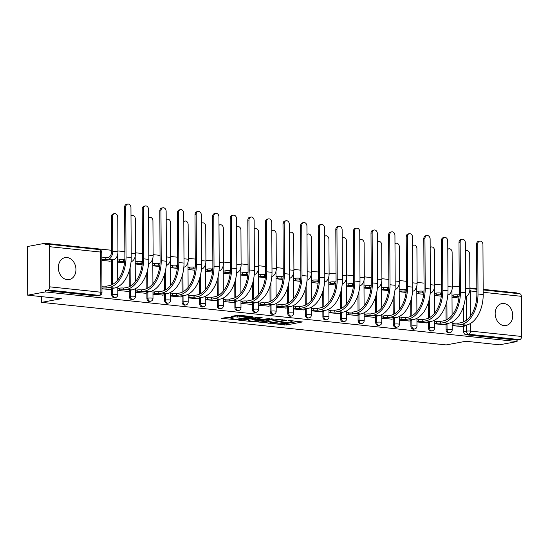 <?xml version="1.0" encoding="UTF-8"?>
<svg xmlns="http://www.w3.org/2000/svg" width="549" height="549" viewBox="0 0 549 549"><rect width="100%" height="100%" fill="white"/><g stroke="black" fill="none" stroke-linecap="round" stroke-linejoin="round"><path stroke-width="0.82" d="M272.524 323.581L286.434 324.967L302.334 321.954L290.03 320.561L288.445 320.678L290.339 320.945A4.502 0.631 179.7 0 1 292.068 321.44A4.502 0.631 179.7 0 1 291.114 321.831L289.81 322.078A4.502 0.631 179.7 0 1 283.49 322.215L280.587 322.085L282.282 322.441A4.502 0.631 179.7 0 1 284.005 322.929A4.502 0.631 179.7 0 1 283.051 323.327L281.747 323.567A4.502 0.631 179.7 0 1 275.433 323.711L272.524 323.581M67.204 279.667A11.179 8.709 79.5 0 0 69.181 279.592A11.179 8.709 79.5 0 0 75.879 268.276A11.179 8.709 79.5 0 0 67.088 257.543A11.179 8.709 79.5 0 0 65.111 257.618A11.179 8.709 79.5 0 0 58.407 268.935A11.179 8.709 79.5 0 0 67.204 279.667M504.016 325.612A11.179 8.709 79.5 0 0 505.993 325.536A11.179 8.709 79.5 0 0 512.697 314.22A11.179 8.709 79.5 0 0 503.9 303.487A11.179 8.709 79.5 0 0 501.923 303.563A11.179 8.709 79.5 0 0 495.225 314.879A11.179 8.709 79.5 0 0 504.016 325.612M227.615 317.26L221.508 318.386L236.55 319.717L252.451 316.704L238.842 315.181L231.287 316.327L237.415 317.068L242.013 316.54A3.761 0.528 179.7 0 1 246.199 316.341A3.761 0.528 179.7 0 1 248.738 316.828A3.761 0.528 179.7 0 1 247.935 317.157L237.662 319.065A3.761 0.528 179.7 0 1 233.476 319.257A3.761 0.528 179.7 0 1 230.937 318.77A3.761 0.528 179.7 0 1 231.74 318.441L233.449 318.125L233.208 317.844L227.615 317.26M517.069 341.547L499.494 344.806L465.875 341.265L446.179 344.916L41.628 302.362L61.323 298.718L27.704 295.177L45.279 291.924L517.069 341.547L517.062 340.133L519.8 339.625L468.695 334.252A2.869 2.23 -100.5 0 1 466.424 331.177L466.389 325.063M255.704 321.735L270.986 323.34L286.887 320.328L271.309 318.845L255.704 321.735M251.792 321.577L238.184 320.046L254.091 317.034L262.196 317.734L255.271 319.147L259.519 319.696L269.84 318.509L253.768 321.529L251.792 321.577L251.792 321.083M27.704 295.177L27.45 246.528L45.025 243.276L111.577 250.275M516.815 293.475L516.815 292.898L483.168 289.357M476.827 288.692L469.896 287.964M459.225 286.839L452.301 286.111M441.629 284.986L434.698 284.258M424.027 283.14L417.103 282.406M406.432 281.287L399.5 280.56M388.829 279.434L381.905 278.707M371.234 277.581L364.303 276.854M353.631 275.735L346.707 275.001M336.036 273.882L329.105 273.155M318.434 272.029L311.509 271.302M300.838 270.177L293.907 269.449M283.236 268.331L276.312 267.596M265.641 266.478L258.709 265.75M248.038 264.625L241.114 263.897M230.443 262.772L223.512 262.045M212.84 260.926L205.916 260.199M195.245 259.073L188.314 258.346M177.643 257.22L170.718 256.493M160.047 255.367L153.116 254.64M142.445 253.521L135.521 252.794M124.849 251.668L117.918 250.941M45.279 291.924L45.272 290.51L48.01 290.002A2.869 1.75 -84 0 0 49.76 286.839L49.554 246.693A2.869 1.75 -84 0 0 48.086 244.175A2.869 1.75 -84 0 0 47.77 244.181L45.032 244.689L45.025 243.276M517.062 340.133L465.957 334.753A2.869 2.23 -100.5 0 1 463.685 331.685L463.658 326.278M463.631 321.892L463.555 306.287M483.168 289.934L519.876 293.797A2.869 1.75 96 0 1 521.337 296.316L521.55 336.462A2.869 1.75 96 0 1 519.8 339.625M434.561 323.8L444.594 324.692M416.959 321.947L426.992 322.846M399.363 320.094L409.396 320.993M381.761 318.242L391.794 319.141M364.165 316.396L374.198 317.288M346.563 314.543L356.596 315.442M328.968 312.69L339.001 313.589M311.365 310.837L321.398 311.736M293.77 308.991L303.803 309.89M276.168 307.138L286.201 308.037M258.565 305.285L268.605 306.184M240.97 303.439L251.003 304.331M223.368 301.586L233.407 302.485M205.772 299.733L215.805 300.632M188.17 297.881L198.21 298.78M170.574 296.035L180.607 296.927M152.972 294.182L163.012 295.081M135.377 292.329L145.41 293.228M117.774 290.476L127.814 291.375M101.949 288.815L110.212 289.522M101.798 260.446L110.068 261.152M111.708 294.662L112.675 294.477A2.869 2.23 -100.5 0 0 115.455 297.537L114.487 297.716A2.869 2.23 79.5 0 1 111.708 294.662L111.68 289.254M111.653 284.869L111.529 260.885M129.303 296.508L130.278 296.33A2.869 2.23 -100.5 0 0 133.057 299.383L132.083 299.569A2.869 2.23 79.5 0 1 129.303 296.508L129.276 291.107M129.255 286.722L129.173 271.117M146.906 298.361L147.873 298.182A2.869 2.23 -100.5 0 0 150.652 301.236L149.685 301.415A2.869 2.23 79.5 0 1 146.906 298.361L146.878 292.953M146.851 288.575L146.768 272.97M164.501 300.214L165.475 300.035A2.869 2.23 -100.5 0 0 168.255 303.089L167.28 303.268A2.869 2.23 79.5 0 1 164.501 300.214L164.474 294.806M164.453 290.428L164.371 274.823M182.103 302.067L183.071 301.881A2.869 2.23 -100.5 0 0 185.85 304.942L184.883 305.12A2.869 2.23 79.5 0 1 182.103 302.067L182.076 296.659M182.048 292.274L181.966 276.669M199.699 303.913L200.673 303.734A2.869 2.23 -100.5 0 0 203.453 306.788L202.478 306.973A2.869 2.23 79.5 0 1 199.699 303.913L199.671 298.512M199.651 294.127L199.568 278.521M217.301 305.766L218.269 305.587A2.869 2.23 -100.5 0 0 221.048 308.641L220.08 308.819A2.869 2.23 79.5 0 1 217.301 305.766L217.274 300.358M217.246 295.98L217.164 280.374M234.897 307.618L235.871 307.44A2.869 2.23 -100.5 0 0 238.65 310.494L237.676 310.672A2.869 2.23 79.5 0 1 234.897 307.618L234.869 302.211M234.848 297.833L234.766 282.227M252.499 309.471L253.466 309.286A2.869 2.23 -100.5 0 0 256.246 312.347L255.278 312.525A2.869 2.23 79.5 0 1 252.499 309.471L252.471 304.064M252.444 299.679L252.362 284.073M270.094 311.317L271.069 311.139A2.869 2.23 -100.5 0 0 273.848 314.193L272.874 314.378A2.869 2.23 79.5 0 1 270.094 311.317L270.067 305.917M270.046 301.531L269.964 285.926M287.697 313.17L288.664 312.992A2.869 2.23 -100.5 0 0 291.444 316.046L290.476 316.224A2.869 2.23 79.5 0 1 287.697 313.17L287.669 307.763M287.642 303.384L287.559 287.779M305.292 315.023L306.267 314.845A2.869 2.23 -100.5 0 0 309.046 317.898L308.071 318.077A2.869 2.23 79.5 0 1 305.292 315.023L305.265 309.615M305.244 305.237L305.162 289.632M322.894 316.876L323.862 316.691A2.869 2.23 -100.5 0 0 326.641 319.751L325.674 319.93A2.869 2.23 79.5 0 1 322.894 316.876L322.867 311.468M322.839 307.083L322.757 291.478M340.49 318.722L341.464 318.544A2.869 2.23 -100.5 0 0 344.244 321.597L343.269 321.776A2.869 2.23 79.5 0 1 340.49 318.722L340.462 313.321M340.442 308.936L340.359 293.331M358.092 320.575L359.06 320.396A2.869 2.23 -100.5 0 0 361.839 323.45L360.871 323.629A2.869 2.23 79.5 0 1 358.092 320.575L358.065 315.167M358.037 310.789L357.955 295.184M375.688 322.428L376.662 322.249A2.869 2.23 -100.5 0 0 379.441 325.303L378.467 325.482A2.869 2.23 79.5 0 1 375.688 322.428L375.66 317.02M375.64 312.642L375.557 297.036M393.29 324.281L394.257 324.095A2.869 2.23 -100.5 0 0 397.037 327.156L396.069 327.334A2.869 2.23 79.5 0 1 393.29 324.281L393.262 318.873M393.235 314.488L393.153 298.882M410.885 326.127L411.86 325.948A2.869 2.23 -100.5 0 0 414.639 329.002L413.665 329.18A2.869 2.23 79.5 0 1 410.885 326.127L410.858 320.719M410.837 316.341L410.755 300.735M428.488 327.979L429.455 327.801A2.869 2.23 -100.5 0 0 432.235 330.855L431.267 331.033A2.869 2.23 79.5 0 1 428.488 327.979L428.46 322.572M428.433 318.194L428.357 302.588M446.083 329.832L447.058 329.654A2.869 2.23 -100.5 0 0 449.837 332.708L448.862 332.886A2.869 2.23 79.5 0 1 446.083 329.832L446.056 324.425M446.035 320.046L445.953 304.441M41.628 302.362L41.6 296.638M452.156 325.646L462.189 326.545M452.424 295.197L451.999 295.149M434.829 293.344L434.396 293.303M417.226 291.498L416.801 291.45M399.631 289.646L399.198 289.598M382.029 287.793L381.603 287.745M364.433 285.94L364.001 285.899M346.831 284.094L346.405 284.046M329.235 282.241L328.803 282.193M311.633 280.388L311.208 280.34M294.038 278.535L293.605 278.494M276.435 276.689L276.01 276.641M258.84 274.836L258.407 274.788M241.237 272.983L240.812 272.942M223.642 271.131L223.21 271.089M206.04 269.284L205.614 269.236M188.444 267.432L188.012 267.384M170.842 265.579L170.416 265.538M153.246 263.726L152.814 263.685M135.644 261.88L135.219 261.832M118.049 260.027L117.616 259.979M452.005 297.277L458.902 298.004M452.575 323.567L452.143 323.519M45.272 290.51L96.377 295.884A2.869 2.23 79.5 0 0 96.885 295.863L99.623 295.355A2.869 2.23 -100.5 0 1 99.115 295.376L48.01 290.002M434.973 321.714L434.547 321.673M434.41 295.431L441.307 296.151M417.377 319.861L416.945 319.82M416.808 293.578L423.704 294.305M399.775 318.015L399.349 317.967M399.212 291.725L406.109 292.452M382.179 316.162L381.747 316.114M381.61 289.879L388.507 290.599M364.577 314.309L364.152 314.268M364.014 288.026L370.911 288.747M346.982 312.456L346.549 312.415M346.412 286.173L353.309 286.901M329.379 310.61L328.954 310.562M328.817 284.32L335.714 285.048M311.784 308.758L311.352 308.71M311.214 282.474L318.111 283.195M294.182 306.905L293.756 306.864M293.619 280.621L300.516 281.342M276.586 305.059L276.154 305.011M276.017 278.768L282.913 279.496M258.984 303.206L258.558 303.158M258.421 276.916L265.318 277.643M241.388 301.353L240.956 301.305M240.819 275.07L247.716 275.79M223.786 299.5L223.361 299.459M223.223 273.217L230.12 273.937M206.191 297.654L205.758 297.606M205.621 271.364L212.518 272.091M188.588 295.801L188.163 295.753M188.026 269.511L194.922 270.238M170.993 293.948L170.561 293.9M170.423 267.665L177.32 268.386M153.391 292.095L152.965 292.054M152.828 265.812L159.725 266.539M135.795 290.249L135.363 290.201M135.226 263.959L142.122 264.687M118.193 288.397L117.767 288.349M117.63 262.106L124.527 262.834M282.646 323.402L286.427 323.546L298.018 321.405M259.718 320.993L265.675 321.618M269.01 323.032L284.087 320.465L282.316 320.101A4.502 0.631 179.7 0 0 275.996 320.245L266.636 321.975A4.502 0.631 179.7 0 0 265.675 322.373A4.502 0.631 179.7 0 0 267.404 322.86L269.01 323.388M265.675 322.373L265.668 320.952A4.502 0.631 179.7 0 1 266.622 320.561L275.09 318.99M248.196 319.779L242.5 319.182M257.872 317.178L255.264 317.734L255.271 319.147M248.999 320.245A3.761 0.528 179.7 0 0 248.203 320.575A3.761 0.528 179.7 0 0 250.735 321.062A3.761 0.528 179.7 0 0 254.928 320.863L258.847 320.074L254.592 319.525L248.999 320.245L248.992 318.825A3.761 0.528 179.7 0 0 248.196 319.154L248.203 320.575M248.992 318.825L255.264 318.18M235.596 315.455L240.654 315.366M225.282 317.37L230.937 317.96M465.477 296.837L465.477 296.837A7.233 4.419 -84 0 0 469.903 288.849L469.718 254.166A3.294 2.567 79.5 0 0 466.526 250.653A3.294 2.567 79.5 0 0 465.38 251.284M465.374 250.866A3.294 2.567 -100.5 0 1 465.38 250.866L466.526 250.653M451.999 295.28L453.79 294.943A2.869 0.405 -0.3 0 1 457.818 294.854L457.996 296.714L459.074 296.515M457.996 296.714L457.825 296.7A2.869 0.405 179.7 0 0 453.803 296.789L452.005 297.119M459.204 294.648L457.983 294.875M461.647 326.648L463.987 326.216A2.869 0.405 179.7 0 0 464.598 325.962A2.869 0.405 179.7 0 0 463.5 325.646L466.293 325.083A27.656 16.895 -84 0 0 483.195 294.552L482.935 244.621A3.294 2.567 79.5 0 0 479.737 241.107A3.294 2.567 79.5 0 0 477.74 244.079L476.594 244.291A3.294 2.567 -100.5 0 1 478.591 241.32L479.737 241.107M452.15 323.642L453.941 323.313A2.869 0.405 -0.3 0 1 457.962 323.224L458.141 325.083L461.098 324.541A27.656 16.895 -84 0 0 478.001 294.003L477.74 244.079M476.594 244.291L476.855 294.216A25.789 15.756 96 0 1 461.091 322.695L458.134 323.244M458.141 325.083L457.976 325.07A2.869 0.405 179.7 0 0 453.948 325.159L453.941 323.313M452.156 325.488L453.948 325.159M447.881 294.985L447.881 294.985A7.233 4.419 -84 0 0 452.301 286.997L452.122 252.314A3.294 2.567 79.5 0 0 448.924 248.8A3.294 2.567 79.5 0 0 447.778 249.438M447.778 249.013L448.924 248.8M434.396 293.427L436.194 293.091A2.869 0.405 -0.3 0 1 440.216 293.001L440.394 294.868L441.471 294.669M440.394 294.868L440.223 294.847A2.869 0.405 179.7 0 0 436.201 294.937L434.41 295.273M441.609 292.795L440.387 293.022M430.279 293.132L430.279 293.132A7.233 4.419 -84 0 0 434.705 285.144L434.52 250.468A3.294 2.567 79.5 0 0 431.329 246.954A3.294 2.567 79.5 0 0 430.183 247.585M430.176 247.167A3.294 2.567 -100.5 0 1 430.183 247.167L431.329 246.954M416.801 291.574L418.592 291.245A2.869 0.405 -0.3 0 1 422.613 291.155L422.799 293.015L423.876 292.816M422.799 293.015L422.627 292.994A2.869 0.405 179.7 0 0 418.606 293.084L416.808 293.42M424.006 290.943L422.785 291.169M444.052 324.795L446.392 324.363A2.869 0.405 179.7 0 0 447.003 324.109A2.869 0.405 179.7 0 0 445.905 323.8L448.691 323.231A27.656 16.895 -84 0 0 465.593 292.699L465.332 242.775A3.294 2.567 79.5 0 0 462.141 239.261A3.294 2.567 79.5 0 0 460.144 242.226L458.998 242.438A3.294 2.567 -100.5 0 1 460.988 239.474L462.141 239.261M434.547 321.796L436.338 321.46A2.869 0.405 -0.3 0 1 440.367 321.371L440.545 323.237L443.503 322.688A27.656 16.895 -84 0 0 460.405 292.157L460.144 242.226M458.998 242.438L459.259 292.37A25.789 15.756 96 0 1 443.489 320.842L440.531 321.391M440.545 323.237L440.373 323.217A2.869 0.405 179.7 0 0 436.352 323.306L436.338 321.46M434.554 323.636L436.352 323.306M426.449 322.942L428.79 322.51A2.869 0.405 179.7 0 0 429.4 322.256A2.869 0.405 179.7 0 0 428.302 321.947L431.095 321.385A27.656 16.895 -84 0 0 447.998 290.853L447.737 240.922A3.294 2.567 79.5 0 0 444.539 237.408A3.294 2.567 79.5 0 0 442.542 240.373L441.396 240.586A3.294 2.567 -100.5 0 1 443.393 237.621L444.539 237.408M416.952 319.943L418.743 319.614A2.869 0.405 -0.3 0 1 422.764 319.525L422.943 321.385L425.9 320.836A27.656 16.895 -84 0 0 442.803 290.304L442.542 240.373M441.396 240.586L441.657 290.517A25.789 15.756 96 0 1 425.894 318.99L422.936 319.539M422.943 321.385L422.778 321.364A2.869 0.405 179.7 0 0 418.75 321.453L418.743 319.614M416.959 321.789L418.75 321.453M412.683 291.286L412.683 291.286A7.233 4.419 -84 0 0 417.103 283.298L416.924 248.615A3.294 2.567 79.5 0 0 413.726 245.101A3.294 2.567 79.5 0 0 412.58 245.732M412.58 245.314L413.726 245.101M399.198 289.721L400.996 289.392A2.869 0.405 -0.3 0 1 405.018 289.302L405.196 291.162L406.274 290.963M405.196 291.162L405.025 291.148A2.869 0.405 179.7 0 0 401.003 291.238L399.212 291.567M406.411 289.09L405.189 289.316M395.026 289.447L395.081 289.433A7.233 4.419 -84 0 0 399.507 281.445L399.322 246.762A3.294 2.567 79.5 0 0 396.131 243.248A3.294 2.567 79.5 0 0 394.985 243.88M394.978 243.461A3.294 2.567 -100.5 0 1 394.985 243.461L396.131 243.248M381.603 287.875L383.394 287.539A2.869 0.405 -0.3 0 1 387.416 287.45L387.601 289.309L388.678 289.11M387.601 289.309L387.429 289.296A2.869 0.405 179.7 0 0 383.408 289.385L381.61 289.714M388.809 287.244L387.587 287.47M377.431 287.594L377.486 287.58A7.233 4.419 -84 0 0 381.905 279.592L381.727 244.909A3.294 2.567 79.5 0 0 378.529 241.395A3.294 2.567 79.5 0 0 377.383 242.034M377.383 241.608L378.529 241.395M364.001 286.022L365.799 285.686A2.869 0.405 -0.3 0 1 369.82 285.597L369.999 287.463L371.076 287.264M369.999 287.463L369.827 287.443A2.869 0.405 179.7 0 0 365.806 287.532L364.014 287.868M371.213 285.391L369.992 285.617M408.847 321.096L411.194 320.657A2.869 0.405 179.7 0 0 411.805 320.41A2.869 0.405 179.7 0 0 410.707 320.094L413.493 319.532A27.656 16.895 -84 0 0 430.395 289L430.135 239.069A3.294 2.567 79.5 0 0 426.944 235.555A3.294 2.567 79.5 0 0 424.947 238.52L423.801 238.733A3.294 2.567 -100.5 0 1 425.791 235.768L426.944 235.555M399.349 318.091L401.141 317.761A2.869 0.405 -0.3 0 1 405.169 317.672L405.347 319.532L408.305 318.983A27.656 16.895 -84 0 0 425.207 288.451L424.947 238.52M423.801 238.733L424.061 288.664A25.789 15.756 96 0 1 408.291 317.144L405.334 317.686M405.347 319.532L405.176 319.518A2.869 0.405 179.7 0 0 401.154 319.607L401.141 317.761M399.356 319.937L401.154 319.607M391.252 319.243L393.592 318.811A2.869 0.405 179.7 0 0 394.203 318.557A2.869 0.405 179.7 0 0 393.105 318.242L395.898 317.679A27.656 16.895 -84 0 0 412.8 287.148L412.539 237.216A3.294 2.567 79.5 0 0 409.341 233.702A3.294 2.567 79.5 0 0 407.344 236.674L406.198 236.887A3.294 2.567 -100.5 0 1 408.195 233.915L409.341 233.702M381.754 316.245L383.545 315.908A2.869 0.405 -0.3 0 1 387.567 315.819L387.745 317.679L390.703 317.137A27.656 16.895 -84 0 0 407.605 286.599L407.344 236.674M406.198 236.887L406.459 286.811A25.789 15.756 96 0 1 390.696 315.291L387.738 315.84M387.745 317.679L387.58 317.665A2.869 0.405 179.7 0 0 383.552 317.754L383.545 315.908M381.761 318.084L383.552 317.754M373.649 317.391L375.996 316.958A2.869 0.405 179.7 0 0 376.607 316.704A2.869 0.405 179.7 0 0 375.509 316.396L378.295 315.826A27.656 16.895 -84 0 0 395.198 285.295L394.937 235.37A3.294 2.567 79.5 0 0 391.746 231.856A3.294 2.567 79.5 0 0 389.749 234.821L388.603 235.034A3.294 2.567 -100.5 0 1 390.593 232.069L391.746 231.856M364.152 314.392L365.943 314.055A2.869 0.405 -0.3 0 1 369.971 313.966L370.15 315.833L373.107 315.284A27.656 16.895 -84 0 0 390.01 284.753L389.749 234.821M388.603 235.034L388.864 284.965A25.789 15.756 96 0 1 373.094 313.438L370.136 313.987M370.15 315.833L369.978 315.812A2.869 0.405 179.7 0 0 365.957 315.901L365.943 314.055M364.159 316.231L365.957 315.901M359.828 285.741L359.883 285.734A7.233 4.419 -84 0 0 364.31 277.739L364.124 243.063A3.294 2.567 79.5 0 0 360.933 239.549A3.294 2.567 79.5 0 0 359.787 240.181M359.78 239.762A3.294 2.567 -100.5 0 1 359.787 239.762L360.933 239.549M346.405 284.169L348.196 283.84A2.869 0.405 -0.3 0 1 352.218 283.751L352.403 285.61L353.481 285.411M352.403 285.61L352.232 285.59A2.869 0.405 179.7 0 0 348.21 285.679L346.412 286.015M353.611 283.538L352.389 283.764M356.054 315.538L358.394 315.105A2.869 0.405 179.7 0 0 359.005 314.852A2.869 0.405 179.7 0 0 357.907 314.543L360.7 313.98A27.656 16.895 -84 0 0 377.602 283.449L377.341 233.517A3.294 2.567 79.5 0 0 374.144 230.004A3.294 2.567 79.5 0 0 372.147 232.968L371 233.181A3.294 2.567 -100.5 0 1 372.997 230.216L374.144 230.004M346.556 312.539L348.347 312.209A2.869 0.405 -0.3 0 1 352.369 312.12L352.547 313.98L355.505 313.431A27.656 16.895 -84 0 0 372.407 282.9L372.147 232.968M371 233.181L371.261 283.112A25.789 15.756 96 0 1 355.498 311.585L352.54 312.134M352.547 313.98L352.383 313.959A2.869 0.405 179.7 0 0 348.354 314.049L348.347 312.209M346.563 314.385L348.354 314.049M342.233 283.888L342.288 283.881A7.233 4.419 -84 0 0 346.707 275.893L346.529 241.21A3.294 2.567 79.5 0 0 343.331 237.696A3.294 2.567 79.5 0 0 342.185 238.328M342.185 237.909L343.331 237.696M328.803 282.316L330.601 281.987A2.869 0.405 -0.3 0 1 334.622 281.898L334.801 283.758L335.878 283.558M334.801 283.758L334.629 283.744A2.869 0.405 179.7 0 0 330.608 283.833L328.817 284.162M336.015 281.692L334.794 281.912M338.452 313.692L340.799 313.253A2.869 0.405 179.7 0 0 341.409 313.005A2.869 0.405 179.7 0 0 340.311 312.69L343.098 312.127A27.656 16.895 -84 0 0 360 281.596L359.739 231.664A3.294 2.567 79.5 0 0 356.548 228.151A3.294 2.567 79.5 0 0 354.551 231.122L353.405 231.328A3.294 2.567 -100.5 0 1 355.395 228.363L356.548 228.151M328.954 310.686L330.745 310.357A2.869 0.405 -0.3 0 1 334.773 310.267L334.952 312.127L337.909 311.578A27.656 16.895 -84 0 0 354.812 281.047L354.551 231.122M353.405 231.328L353.666 281.26A25.789 15.756 96 0 1 337.896 309.739L334.938 310.281M334.952 312.127L334.78 312.113A2.869 0.405 179.7 0 0 330.759 312.203L330.745 310.357M328.961 312.532L330.759 312.203M324.631 282.042L324.685 282.028A7.233 4.419 -84 0 0 329.112 274.04L328.926 239.357A3.294 2.567 79.5 0 0 325.735 235.844A3.294 2.567 79.5 0 0 324.589 236.475M324.583 236.056A3.294 2.567 -100.5 0 1 324.589 236.056L325.735 235.844M311.208 280.47L312.999 280.134A2.869 0.405 -0.3 0 1 317.02 280.045L317.205 281.905L318.276 281.706M317.205 281.905L317.034 281.891A2.869 0.405 179.7 0 0 313.012 281.98L311.214 282.31M318.413 279.839L317.192 280.065M320.856 311.839L323.196 311.407A2.869 0.405 179.7 0 0 323.807 311.153A2.869 0.405 179.7 0 0 322.709 310.844L325.502 310.274A27.656 16.895 -84 0 0 342.404 279.743L342.144 229.811A3.294 2.567 79.5 0 0 338.946 226.298A3.294 2.567 79.5 0 0 336.949 229.269L335.803 229.482A3.294 2.567 -100.5 0 1 337.8 226.511L338.946 226.298M311.352 308.84L313.15 308.504A2.869 0.405 -0.3 0 1 317.171 308.414L317.349 310.274L320.307 309.732A27.656 16.895 -84 0 0 337.21 279.201L336.949 229.269M335.803 229.482L336.063 279.407A25.789 15.756 96 0 1 320.3 307.886L317.343 308.435M317.349 310.274L317.178 310.26A2.869 0.405 179.7 0 0 313.156 310.35L313.15 308.504M311.365 310.679L313.156 310.35M307.035 280.189L307.09 280.175A7.233 4.419 -84 0 0 311.509 272.187L311.331 237.504A3.294 2.567 79.5 0 0 308.133 233.991A3.294 2.567 79.5 0 0 306.987 234.629M306.987 234.203L308.133 233.991M293.605 278.618L295.403 278.281A2.869 0.405 -0.3 0 1 299.425 278.192L299.603 280.059L300.68 279.86M299.603 280.059L299.431 280.038A2.869 0.405 179.7 0 0 295.41 280.127L293.619 280.464M300.818 277.986L299.596 278.213M303.254 309.986L305.601 309.554A2.869 0.405 179.7 0 0 306.212 309.3A2.869 0.405 179.7 0 0 305.114 308.991L307.9 308.421A27.656 16.895 -84 0 0 324.802 277.89L324.541 227.965A3.294 2.567 79.5 0 0 321.343 224.452A3.294 2.567 79.5 0 0 319.353 227.416L318.2 227.629A3.294 2.567 -100.5 0 1 320.197 224.665L321.343 224.452M293.756 306.987L295.547 306.651A2.869 0.405 -0.3 0 1 299.576 306.562L299.754 308.428L302.712 307.879A27.656 16.895 -84 0 0 319.614 277.348L319.353 227.416M318.2 227.629L318.468 277.561A25.789 15.756 96 0 1 302.698 306.033L299.74 306.582M299.754 308.428L299.582 308.408A2.869 0.405 179.7 0 0 295.561 308.497L295.547 306.651M293.763 308.826L295.561 308.497M289.433 278.336L289.488 278.329A7.233 4.419 -84 0 0 293.914 270.334L293.729 235.658A3.294 2.567 79.5 0 0 290.538 232.145A3.294 2.567 79.5 0 0 289.385 232.776M289.385 232.357A3.294 2.567 -100.5 0 1 289.392 232.357L290.538 232.145M276.01 276.765L277.801 276.435A2.869 0.405 -0.3 0 1 281.822 276.346L282.001 278.206L283.078 278.007M282.001 278.206L281.836 278.185A2.869 0.405 179.7 0 0 277.815 278.274L276.017 278.611M283.215 276.133L281.994 276.36M285.658 308.133L287.999 307.701A2.869 0.405 179.7 0 0 288.609 307.447A2.869 0.405 179.7 0 0 287.511 307.138L290.297 306.575A27.656 16.895 -84 0 0 307.207 276.044L306.939 226.113A3.294 2.567 79.5 0 0 303.748 222.599A3.294 2.567 79.5 0 0 301.751 225.564L300.605 225.776A3.294 2.567 -100.5 0 1 302.602 222.812L303.748 222.599M276.154 305.134L277.952 304.805A2.869 0.405 -0.3 0 1 281.973 304.716L282.152 306.575L285.109 306.026A27.656 16.895 -84 0 0 302.012 275.495L301.751 225.564M300.605 225.776L300.866 275.708A25.789 15.756 96 0 1 285.103 304.18L282.145 304.729M282.152 306.575L281.98 306.555A2.869 0.405 179.7 0 0 277.959 306.644L277.952 304.805M276.168 306.98L277.959 306.644M271.837 276.483L271.892 276.476A7.233 4.419 -84 0 0 276.312 268.488L276.133 233.805A3.294 2.567 79.5 0 0 272.935 230.292A3.294 2.567 79.5 0 0 271.789 230.923M271.789 230.505L272.935 230.292M258.407 274.912L260.205 274.582A2.869 0.405 -0.3 0 1 264.227 274.493L264.405 276.353L265.483 276.154M264.405 276.353L264.234 276.339A2.869 0.405 179.7 0 0 260.212 276.428L258.421 276.758M265.62 274.287L264.398 274.507M268.056 306.287L270.403 305.855A2.869 0.405 179.7 0 0 271.014 305.601A2.869 0.405 179.7 0 0 269.909 305.285L272.702 304.722A27.656 16.895 -84 0 0 289.604 274.191L289.344 224.26A3.294 2.567 79.5 0 0 286.146 220.746A3.294 2.567 79.5 0 0 284.156 223.718L283.003 223.923A3.294 2.567 -100.5 0 1 285 220.959L286.146 220.746M258.558 303.281L260.35 302.952A2.869 0.405 -0.3 0 1 264.378 302.863L264.556 304.722L267.514 304.173A27.656 16.895 -84 0 0 284.416 273.642L284.156 223.718M283.003 223.923L283.27 273.855A25.789 15.756 96 0 1 267.5 302.334L264.543 302.876M264.556 304.722L264.385 304.709A2.869 0.405 179.7 0 0 260.363 304.798L260.35 302.952M258.565 305.127L260.363 304.798M254.235 274.637L254.29 274.624A7.233 4.419 -84 0 0 258.716 266.636L258.531 231.953A3.294 2.567 79.5 0 0 255.34 228.439A3.294 2.567 79.5 0 0 254.187 229.07M254.187 228.652A3.294 2.567 -100.5 0 1 254.194 228.652L255.34 228.439M240.812 273.066L242.603 272.729A2.869 0.405 -0.3 0 1 246.625 272.64L246.803 274.5L247.88 274.301M246.803 274.5L246.638 274.486A2.869 0.405 179.7 0 0 242.617 274.575L240.819 274.905M248.018 272.434L246.796 272.661M250.461 304.434L252.801 304.002A2.869 0.405 179.7 0 0 253.412 303.748A2.869 0.405 179.7 0 0 252.314 303.439L255.1 302.87A27.656 16.895 -84 0 0 272.009 272.338L271.741 222.407A3.294 2.567 79.5 0 0 268.55 218.893A3.294 2.567 79.5 0 0 266.553 221.865L265.407 222.077A3.294 2.567 -100.5 0 1 267.404 219.106L268.55 218.893M240.956 301.435L242.754 301.099A2.869 0.405 -0.3 0 1 246.776 301.01L246.954 302.87L249.912 302.327A27.656 16.895 -84 0 0 266.814 271.796L266.553 221.865M265.407 222.077L265.668 272.002A25.789 15.756 96 0 1 249.905 300.481L246.947 301.03M246.954 302.87L246.782 302.856A2.869 0.405 179.7 0 0 242.761 302.945L242.754 301.099M240.97 303.274L242.761 302.945M236.64 272.784L236.694 272.771A7.233 4.419 -84 0 0 241.114 264.783L240.936 230.1A3.294 2.567 79.5 0 0 237.738 226.586A3.294 2.567 79.5 0 0 236.592 227.224M236.592 226.806A3.294 2.567 -100.5 0 1 236.592 226.799L237.738 226.586M223.21 271.213L225.008 270.877A2.869 0.405 -0.3 0 1 229.029 270.787L229.208 272.654L230.285 272.455M229.208 272.654L229.036 272.633A2.869 0.405 179.7 0 0 225.015 272.723L223.223 273.059M230.422 270.582L229.201 270.808M232.858 302.581L235.205 302.149A2.869 0.405 179.7 0 0 235.816 301.895A2.869 0.405 179.7 0 0 234.711 301.586L237.504 301.017A27.656 16.895 -84 0 0 254.407 270.485L254.146 220.561A3.294 2.567 79.5 0 0 250.948 217.047A3.294 2.567 79.5 0 0 248.958 220.012L247.805 220.224A3.294 2.567 -100.5 0 1 249.802 217.26L250.948 217.047M223.361 299.582L225.152 299.246A2.869 0.405 -0.3 0 1 229.18 299.157L229.358 301.024L232.316 300.475A27.656 16.895 -84 0 0 249.219 269.943L248.958 220.012M247.805 220.224L248.073 270.156A25.789 15.756 96 0 1 232.302 298.629L229.345 299.178M229.358 301.024L229.187 301.003A2.869 0.405 179.7 0 0 225.165 301.092L225.152 299.246M223.368 301.428L225.165 301.092M219.092 270.925L219.092 270.925A7.233 4.419 -84 0 0 223.518 262.93L223.333 228.254A3.294 2.567 79.5 0 0 220.142 224.74A3.294 2.567 79.5 0 0 218.989 225.371M218.989 224.953A3.294 2.567 -100.5 0 1 218.996 224.953L220.142 224.74M205.614 269.36L207.405 269.031A2.869 0.405 -0.3 0 1 211.427 268.941L211.605 270.801L212.683 270.602M211.605 270.801L211.44 270.781A2.869 0.405 179.7 0 0 207.419 270.87L205.621 271.206M212.82 268.729L211.598 268.955M215.263 300.728L217.603 300.296A2.869 0.405 179.7 0 0 218.214 300.049A2.869 0.405 179.7 0 0 217.116 299.733L219.902 299.171A27.656 16.895 -84 0 0 236.811 268.639L236.544 218.708A3.294 2.567 79.5 0 0 233.352 215.194A3.294 2.567 79.5 0 0 231.355 218.159L230.209 218.372A3.294 2.567 -100.5 0 1 232.206 215.407L233.352 215.194M205.758 297.73L207.556 297.4A2.869 0.405 -0.3 0 1 211.578 297.311L211.756 299.171L214.714 298.622A27.656 16.895 -84 0 0 231.616 268.09L231.355 218.159M230.209 218.372L230.47 268.303A25.789 15.756 96 0 1 214.707 296.776L211.749 297.325M211.756 299.171L211.585 299.15A2.869 0.405 179.7 0 0 207.563 299.239L207.556 297.4M205.772 299.576L207.563 299.239M201.497 269.072L201.497 269.072A7.233 4.419 -84 0 0 205.916 261.084L205.738 226.401A3.294 2.567 79.5 0 0 202.54 222.887A3.294 2.567 79.5 0 0 201.394 223.518M201.394 223.1L202.54 222.887M188.012 267.507L189.81 267.178A2.869 0.405 -0.3 0 1 193.831 267.089L194.01 268.948L195.087 268.749M194.01 268.948L193.838 268.935A2.869 0.405 179.7 0 0 189.817 269.024L188.026 269.353M195.224 266.883L194.003 267.109M197.661 298.882L200.008 298.45A2.869 0.405 179.7 0 0 200.618 298.196A2.869 0.405 179.7 0 0 199.513 297.881L202.307 297.318A27.656 16.895 -84 0 0 219.209 266.787L218.948 216.855A3.294 2.567 79.5 0 0 215.75 213.341A3.294 2.567 79.5 0 0 213.76 216.313L212.607 216.526A3.294 2.567 -100.5 0 1 214.604 213.554L215.75 213.341M188.163 295.877L189.954 295.547A2.869 0.405 -0.3 0 1 193.982 295.458L194.161 297.318L197.118 296.769A27.656 16.895 -84 0 0 214.021 266.238L213.76 216.313M212.607 216.526L212.875 266.45A25.789 15.756 96 0 1 197.105 294.93L194.147 295.472M194.161 297.318L193.989 297.304A2.869 0.405 179.7 0 0 189.968 297.393L189.954 295.547M188.17 297.723L189.968 297.393M183.894 267.219L183.894 267.219A7.233 4.419 -84 0 0 188.321 259.231L188.135 224.548A3.294 2.567 79.5 0 0 184.944 221.034A3.294 2.567 79.5 0 0 183.791 221.666M183.791 221.247L184.944 221.034M170.416 265.661L172.208 265.325A2.869 0.405 -0.3 0 1 176.229 265.236L176.407 267.095L177.485 266.896M176.407 267.095L176.243 267.082A2.869 0.405 179.7 0 0 172.221 267.171L170.423 267.5M177.622 265.03L176.401 265.256M180.065 297.03L182.405 296.597A2.869 0.405 179.7 0 0 183.016 296.343A2.869 0.405 179.7 0 0 181.918 296.035L184.704 295.465A27.656 16.895 -84 0 0 201.613 264.934L201.346 215.002A3.294 2.567 79.5 0 0 198.155 211.489A3.294 2.567 79.5 0 0 196.158 214.46L195.012 214.673A3.294 2.567 -100.5 0 1 197.009 211.701L198.155 211.489M170.561 294.031L172.359 293.694A2.869 0.405 -0.3 0 1 176.38 293.605L176.558 295.465L179.516 294.923A27.656 16.895 -84 0 0 196.418 264.392L196.158 214.46M195.012 214.673L195.272 264.604A25.789 15.756 96 0 1 179.509 293.077L176.552 293.626M176.558 295.465L176.387 295.451A2.869 0.405 179.7 0 0 172.365 295.54L172.359 293.694M170.574 295.87L172.365 295.54M166.299 265.366L166.299 265.366A7.233 4.419 -84 0 0 170.718 257.378L170.54 222.695A3.294 2.567 79.5 0 0 167.342 219.181A3.294 2.567 79.5 0 0 166.196 219.82M166.196 219.401A3.294 2.567 -100.5 0 1 166.196 219.394L167.342 219.181M152.814 263.808L154.612 263.472A2.869 0.405 -0.3 0 1 158.634 263.383L158.812 265.249L159.889 265.05M158.812 265.249L158.64 265.229A2.869 0.405 179.7 0 0 154.619 265.318L152.828 265.654M160.027 263.177L158.805 263.403M162.463 295.177L164.81 294.744A2.869 0.405 179.7 0 0 165.421 294.49A2.869 0.405 179.7 0 0 164.316 294.182L167.109 293.612A27.656 16.895 -84 0 0 184.011 263.081L183.75 213.156A3.294 2.567 79.5 0 0 180.552 209.643A3.294 2.567 79.5 0 0 178.562 212.607L177.409 212.82A3.294 2.567 -100.5 0 1 179.406 209.855L180.552 209.643M152.965 292.178L154.756 291.842A2.869 0.405 -0.3 0 1 158.785 291.752L158.963 293.619L161.921 293.07A27.656 16.895 -84 0 0 178.823 262.539L178.562 212.607M177.409 212.82L177.677 262.751A25.789 15.756 96 0 1 161.907 291.224L158.949 291.773M158.963 293.619L158.791 293.598A2.869 0.405 179.7 0 0 154.77 293.688L154.756 291.842M152.972 294.024L154.77 293.688M148.697 263.52L148.697 263.52A7.233 4.419 -84 0 0 153.123 255.525L152.938 220.849A3.294 2.567 79.5 0 0 149.747 217.335A3.294 2.567 79.5 0 0 148.594 217.967M148.594 217.548L149.747 217.335M135.219 261.955L137.01 261.626A2.869 0.405 -0.3 0 1 141.031 261.537L141.21 263.396L142.287 263.197M141.21 263.396L141.045 263.376A2.869 0.405 179.7 0 0 137.024 263.465L135.226 263.801M142.424 261.324L141.203 261.55M144.867 293.331L147.207 292.892A2.869 0.405 179.7 0 0 147.818 292.644A2.869 0.405 179.7 0 0 146.72 292.329L149.506 291.766A27.656 16.895 -84 0 0 166.416 261.235L166.148 211.303A3.294 2.567 79.5 0 0 162.957 207.79A3.294 2.567 79.5 0 0 160.96 210.754L159.814 210.967A3.294 2.567 -100.5 0 1 161.811 208.002L162.957 207.79M135.363 290.325L137.161 289.996A2.869 0.405 -0.3 0 1 141.182 289.906L141.361 291.766L144.318 291.217A27.656 16.895 -84 0 0 161.221 260.686L160.96 210.754M159.814 210.967L160.075 260.899A25.789 15.756 96 0 1 144.312 289.371L141.354 289.92M141.361 291.766L141.189 291.745A2.869 0.405 179.7 0 0 137.168 291.835L137.161 289.996M135.377 292.171L137.168 291.835M131.101 261.667L131.101 261.667A7.233 4.419 -84 0 0 135.521 253.679L135.342 218.996A3.294 2.567 79.5 0 0 132.144 215.483A3.294 2.567 79.5 0 0 130.998 216.114M130.998 215.695L132.144 215.483M117.616 260.102L119.414 259.773A2.869 0.405 -0.3 0 1 123.436 259.684L123.614 261.544L124.692 261.345M123.614 261.544L123.443 261.53A2.869 0.405 179.7 0 0 119.421 261.619L117.63 261.948M124.829 259.478L123.607 259.704M127.265 291.478L129.612 291.045A2.869 0.405 179.7 0 0 130.223 290.792A2.869 0.405 179.7 0 0 129.118 290.476L131.911 289.913A27.656 16.895 -84 0 0 148.813 259.382L148.553 209.45A3.294 2.567 79.5 0 0 145.355 205.937A3.294 2.567 79.5 0 0 143.364 208.908L142.212 209.121A3.294 2.567 -100.5 0 1 144.209 206.149L145.355 205.937M117.767 288.472L119.558 288.143A2.869 0.405 -0.3 0 1 123.587 288.053L123.765 289.913L126.723 289.364A27.656 16.895 -84 0 0 143.625 258.833L143.364 208.908M142.212 209.121L142.479 259.046A25.789 15.756 96 0 1 126.709 287.525L123.751 288.067M123.765 289.913L123.594 289.899A2.869 0.405 179.7 0 0 119.572 289.989L119.558 288.143M117.774 290.318L119.572 289.989M109.519 261.255L111.866 260.823A2.869 0.405 179.7 0 0 112.47 260.569A2.869 0.405 179.7 0 0 111.372 260.26L113.499 259.814A7.233 4.419 -84 0 0 117.925 251.826L117.74 217.143A3.294 2.567 79.5 0 0 114.549 213.63A3.294 2.567 79.5 0 0 112.552 216.601L111.406 216.814A3.294 2.567 -100.5 0 1 113.396 213.842L114.549 213.63M101.785 257.927L101.812 257.92A2.869 0.405 -0.3 0 1 105.833 257.831L106.012 259.691L108.311 259.272A7.233 4.419 -84 0 0 112.737 251.277L112.552 216.601M106.012 259.691L105.847 259.677A2.869 0.405 179.7 0 0 101.826 259.766L101.798 259.773M111.406 216.814L111.584 251.49A5.373 3.28 96 0 1 108.304 257.426L106.005 257.852M109.67 289.625L112.01 289.193A2.869 0.405 179.7 0 0 112.62 288.939A2.869 0.405 179.7 0 0 111.522 288.63L114.309 288.06A27.656 16.895 -84 0 0 131.218 257.529L130.95 207.597A3.294 2.567 79.5 0 0 127.759 204.084A3.294 2.567 79.5 0 0 125.762 207.055L124.616 207.268A3.294 2.567 -100.5 0 1 126.613 204.297L127.759 204.084M101.936 286.297L101.963 286.29A2.869 0.405 -0.3 0 1 105.984 286.201L106.163 288.06L109.121 287.518A27.656 16.895 -84 0 0 126.023 256.987L125.762 207.055M124.616 207.268L124.877 257.2A25.789 15.756 96 0 1 109.114 285.672L106.156 286.221M106.163 288.06L105.991 288.047A2.869 0.405 179.7 0 0 101.97 288.136L101.963 286.29M49.76 286.839L100.865 292.212L100.659 252.066L49.554 246.693M463.685 331.685L466.424 331.177A2.869 0.405 179.7 0 1 470.445 331.088L521.55 336.462M466.369 320.266L466.238 296.59M476.841 291.636L470.232 290.943L470.369 316.149M470.404 323.512L470.445 331.088A2.869 1.75 96 0 1 468.695 334.252L465.957 334.753M521.337 296.316L483.182 292.301M115.455 297.537A2.869 2.869 0 0 0 117.802 294.703A2.869 0.405 -0.3 0 0 116.704 294.388A2.869 0.405 -0.3 0 0 112.675 294.477L112.648 288.369M112.627 284.389L112.497 260M133.057 299.383A2.869 2.869 0 0 0 135.397 296.556A2.869 0.405 -0.3 0 0 134.299 296.24A2.869 0.405 -0.3 0 0 130.278 296.33L130.243 290.222M130.223 286.242L130.127 267.583M150.652 301.236A2.869 2.869 0 0 0 152.999 298.402A2.869 0.405 -0.3 0 0 151.901 298.093A2.869 0.405 -0.3 0 0 147.873 298.182L147.846 292.075M147.825 288.088L147.722 269.435M168.255 303.089A2.869 2.869 0 0 0 170.595 300.255A2.869 0.405 -0.3 0 0 169.497 299.946A2.869 0.405 -0.3 0 0 165.475 300.035L165.441 293.921M165.421 289.941L165.324 271.288M185.85 304.942A2.869 2.869 0 0 0 188.197 302.108A2.869 0.405 -0.3 0 0 187.099 301.792A2.869 0.405 -0.3 0 0 183.071 301.881L183.043 295.774M183.023 291.793L182.92 273.141M203.453 306.788A2.869 2.869 0 0 0 205.793 303.961A2.869 0.405 -0.3 0 0 204.695 303.645A2.869 0.405 -0.3 0 0 200.673 303.734L200.618 298.196M200.618 293.646L200.522 274.987M221.048 308.641A2.869 2.869 0 0 0 223.395 305.807A2.869 0.405 -0.3 0 0 222.297 305.498A2.869 0.405 -0.3 0 0 218.269 305.587L218.214 300.049M218.221 295.492L218.118 276.84M238.65 310.494A2.869 2.869 0 0 0 240.99 307.66A2.869 0.405 -0.3 0 0 239.892 307.351A2.869 0.405 -0.3 0 0 235.871 307.44L235.837 301.326M235.816 297.345L235.72 278.693M256.246 312.347A2.869 2.869 0 0 0 258.593 309.512A2.869 0.405 -0.3 0 0 257.495 309.197A2.869 0.405 -0.3 0 0 253.466 309.286L253.439 303.178M253.418 299.198L253.315 280.546M273.848 314.193A2.869 2.869 0 0 0 276.188 311.365A2.869 0.405 -0.3 0 0 275.09 311.05A2.869 0.405 -0.3 0 0 271.069 311.139L271.034 305.031M271.014 301.051L270.918 282.392M291.444 316.046A2.869 2.869 0 0 0 293.79 313.211A2.869 0.405 -0.3 0 0 292.692 312.903A2.869 0.405 -0.3 0 0 288.664 312.992L288.637 306.884M288.616 302.897L288.513 284.245M309.046 317.898A2.869 2.869 0 0 0 311.386 315.064A2.869 0.405 -0.3 0 0 310.288 314.755A2.869 0.405 -0.3 0 0 306.267 314.845L306.232 308.73M306.212 304.75L306.116 286.098M326.641 319.751A2.869 2.869 0 0 0 328.988 316.917A2.869 0.405 -0.3 0 0 327.89 316.601A2.869 0.405 -0.3 0 0 323.862 316.691L323.835 310.583M323.814 306.603L323.711 287.944M344.244 321.597A2.869 2.869 0 0 0 346.584 318.763A2.869 0.405 -0.3 0 0 345.486 318.454A2.869 0.405 -0.3 0 0 341.464 318.544L341.43 312.436M341.409 308.456L341.313 289.797M361.839 323.45A2.869 2.869 0 0 0 364.186 320.616A2.869 0.405 -0.3 0 0 363.088 320.307A2.869 0.405 -0.3 0 0 359.06 320.396L359.032 314.289M359.012 310.302L358.909 291.649M379.441 325.303A2.869 2.869 0 0 0 381.781 322.469A2.869 0.405 -0.3 0 0 380.683 322.16A2.869 0.405 -0.3 0 0 376.662 322.249L376.628 316.135M376.607 312.155L376.511 293.502M397.037 327.156A2.869 2.869 0 0 0 399.384 324.322A2.869 0.405 -0.3 0 0 398.286 324.006A2.869 0.405 -0.3 0 0 394.257 324.095L394.23 317.988M394.209 314.007L394.113 295.348M414.639 329.002A2.869 2.869 0 0 0 416.979 326.168A2.869 0.405 -0.3 0 0 415.881 325.859A2.869 0.405 -0.3 0 0 411.86 325.948L411.825 319.841M411.805 315.86L411.709 297.201M432.235 330.855A2.869 2.869 0 0 0 434.582 328.021A2.869 0.405 -0.3 0 0 433.484 327.712A2.869 0.405 -0.3 0 0 429.455 327.801L429.428 321.693M429.407 317.706L429.311 299.054M449.837 332.708A2.869 2.869 0 0 0 452.177 329.874A2.869 0.405 -0.3 0 0 451.079 329.565A2.869 0.405 -0.3 0 0 447.058 329.654L447.023 323.539M447.003 319.559L446.907 300.907M96.377 295.884L99.115 295.376A2.869 1.75 96 0 0 100.865 292.212A2.869 0.405 -0.3 0 1 101.97 292.521L101.757 252.382A2.869 2.869 0 0 0 99.191 249.548L48.086 244.175M99.191 249.548A2.869 1.75 -84 0 1 100.659 252.066A2.869 0.405 -0.3 0 1 101.757 252.382M469.731 290.901A2.869 0.405 179.7 0 1 470.232 290.943A2.869 1.75 -84 0 0 469.896 289.35M282.275 322.085L282.282 322.441M290.339 320.595L290.339 320.945M286.427 323.546L286.434 324.967M284.451 323.594L284.457 325.008M270.986 322.894L270.986 323.34M283.915 319.923L283.922 320.273M282.31 319.751L282.316 320.101M275.989 319.086L275.996 320.245M266.622 320.561L266.636 321.975M255.559 317.61L255.566 319.024M253.762 321.007L253.768 321.529M258.305 319.566L258.305 319.916M254.585 318.111L254.592 319.525M252.615 318.152L252.622 319.573M231.733 317.693L231.74 318.441M242.006 315.51L242.013 316.54M239.385 315.606L239.391 317.02M237.408 315.648L237.415 317.068M236.544 319.202L236.55 319.717M234.574 319.278L234.574 319.765M453.79 294.943L453.803 296.789M457.818 294.854L457.825 296.7M469.903 288.849L465.573 288.39M461.098 324.541L466.293 325.083M457.976 325.07L457.962 323.224M478.001 294.003L483.195 294.552M436.194 293.091L436.201 294.937M440.216 293.001L440.223 294.847M452.301 286.997L447.97 286.544M418.592 291.245L418.606 293.084M422.613 291.155L422.627 292.994M434.705 285.144L430.375 284.691M443.503 322.688L448.691 323.231M440.373 323.217L440.367 321.371M460.405 292.157L465.593 292.699M425.9 320.836L431.095 321.385M422.778 321.364L422.764 319.525M442.803 290.304L447.998 290.853M400.996 289.392L401.003 291.238M405.018 289.302L405.025 291.148M417.103 283.298L412.773 282.838M383.394 287.539L383.408 289.385M387.416 287.45L387.429 289.296M399.507 281.445L395.177 280.992M365.799 285.686L365.806 287.532M369.82 285.597L369.827 287.443M381.905 279.592L377.575 279.139M408.305 318.983L413.493 319.532M405.176 319.518L405.169 317.672M425.207 288.451L430.395 289M390.703 317.137L395.898 317.679M387.58 317.665L387.567 315.819M407.605 286.599L412.8 287.148M373.107 315.284L378.295 315.826M369.978 315.812L369.971 313.966M390.01 284.753L395.198 285.295M348.196 283.84L348.21 285.679M352.218 283.751L352.232 285.59M364.31 277.739L359.979 277.286M355.505 313.431L360.7 313.98M352.383 313.959L352.369 312.12M372.407 282.9L377.602 283.449M330.601 281.987L330.608 283.833M334.622 281.898L334.629 283.744M346.707 275.893L342.377 275.433M337.909 311.578L343.098 312.127M334.78 312.113L334.773 310.267M354.812 281.047L360 281.596M312.999 280.134L313.012 281.98M317.02 280.045L317.034 281.891M329.112 274.04L324.782 273.587M320.307 309.732L325.502 310.274M317.178 310.26L317.171 308.414M337.21 279.201L342.404 279.743M295.403 278.281L295.41 280.127M299.425 278.192L299.431 280.038M311.509 272.187L307.179 271.734M302.712 307.879L307.9 308.421M299.582 308.408L299.576 306.562M319.614 277.348L324.802 277.89M277.801 276.435L277.815 278.274M281.822 276.346L281.836 278.185M293.914 270.334L289.584 269.882M285.109 306.026L290.297 306.575M281.98 306.555L281.973 304.716M302.012 275.495L307.207 276.044M260.205 274.582L260.212 276.428M264.227 274.493L264.234 276.339M276.312 268.488L271.981 268.029M267.514 304.173L272.702 304.722M264.385 304.709L264.378 302.863M284.416 273.642L289.604 274.191M242.603 272.729L242.617 274.575M246.625 272.64L246.638 274.486M258.716 266.636L254.386 266.183M249.912 302.327L255.1 302.87M246.782 302.856L246.776 301.01M266.814 271.796L272.009 272.338M225.008 270.877L225.015 272.723M229.029 270.787L229.036 272.633M241.114 264.783L236.784 264.33M232.316 300.475L237.504 301.017M229.187 301.003L229.18 299.157M249.219 269.943L254.407 270.485M207.405 269.031L207.419 270.87M211.427 268.941L211.44 270.781M223.518 262.93L219.188 262.477M214.714 298.622L219.902 299.171M211.585 299.15L211.578 297.311M231.616 268.09L236.811 268.639M189.81 267.178L189.817 269.024M193.831 267.089L193.838 268.935M205.916 261.084L201.586 260.624M197.118 296.769L202.307 297.318M193.989 297.304L193.982 295.458M214.021 266.238L219.209 266.787M172.208 265.325L172.221 267.171M176.229 265.236L176.243 267.082M188.321 259.231L183.99 258.778M179.516 294.923L184.704 295.465M176.387 295.451L176.38 293.605M196.418 264.392L201.613 264.934M154.612 263.472L154.619 265.318M158.634 263.383L158.64 265.229M170.718 257.378L166.388 256.925M161.921 293.07L167.109 293.612M158.791 293.598L158.785 291.752M178.823 262.539L184.011 263.081M137.01 261.626L137.024 263.465M141.031 261.537L141.045 263.376M153.123 255.525L148.793 255.072M144.318 291.217L149.506 291.766M141.189 291.745L141.182 289.906M161.221 260.686L166.416 261.235M119.414 259.773L119.421 261.619M123.436 259.684L123.443 261.53M135.521 253.679L131.19 253.219M126.723 289.364L131.911 289.913M123.594 289.899L123.587 288.053M143.625 258.833L148.813 259.382M113.499 259.814L108.311 259.272M101.812 257.92L101.826 259.766M105.833 257.831L105.847 259.677M117.925 251.826L112.737 251.277M109.121 287.518L114.309 288.06M105.991 288.047L105.984 286.201M126.023 256.987L131.218 257.529M451.971 289.838L452.101 315.153M452.136 322.03L452.177 329.874M434.369 287.985L434.506 313.301M434.54 320.177L434.582 328.021M416.773 286.132L416.904 311.455M416.938 318.324L416.979 326.168M399.171 284.286L399.308 309.602M399.343 316.471L399.384 324.322M381.576 282.433L381.706 307.749M381.74 314.625L381.781 322.469M363.973 280.58L364.111 305.896M364.145 312.772L364.186 320.616M346.378 278.727L346.508 304.05M346.543 310.919L346.584 318.763M328.776 276.881L328.913 302.197M328.947 309.073L328.988 316.917M311.18 275.028L311.31 300.344M311.345 307.22L311.386 315.064M293.578 273.176L293.715 298.498M293.749 305.368L293.79 313.211M275.982 271.323L276.113 296.645M276.147 303.515L276.188 311.365M258.38 269.477L258.51 294.792M258.552 301.669L258.593 309.512M240.785 267.624L240.915 292.94M240.949 299.816L240.99 307.66M223.182 265.771L223.313 291.094M223.354 297.963L223.395 305.807M205.587 263.918L205.717 289.241M205.751 296.11L205.793 303.961M187.984 262.072L188.115 287.388M188.156 294.264L188.197 302.108M170.389 260.219L170.519 285.535M170.554 292.411L170.595 300.255M152.787 258.366L152.917 283.689M152.958 290.558L152.999 298.402M135.191 256.513L135.322 281.836M135.356 288.705L135.397 296.556M117.589 254.667L117.719 279.983M117.761 286.859L117.802 294.703M99.623 295.355A2.869 2.869 0 0 0 101.97 292.521M476.827 289.268L469.903 288.541M284.005 322.263L284.005 322.929M292.061 320.774L292.068 321.44M284.293 319.957L284.3 320.383M258.84 319.621L258.847 320.074M230.93 317.603L230.937 318.77M248.731 316.217L248.738 316.828M464.598 325.962L464.598 325.399M447.003 324.109L446.996 323.546M429.4 322.256L429.4 321.693M411.805 320.41L411.798 319.847M394.203 318.557L394.203 317.995M376.607 316.704L376.6 316.142M359.005 314.852L359.005 314.289M341.409 313.005L341.403 312.443M323.807 311.153L323.807 310.59M306.212 309.3L306.205 308.737M288.609 307.447L288.609 306.884M271.014 305.601L271.007 305.038M253.412 303.748L253.412 303.185M235.816 301.895L235.809 301.332M183.016 296.343L183.016 295.781M165.421 294.49L165.414 293.928M147.818 292.644L147.818 292.075M130.223 290.792L130.216 290.229M112.47 260.006L112.47 260.569M112.62 288.939L112.62 288.376"/></g></svg>
